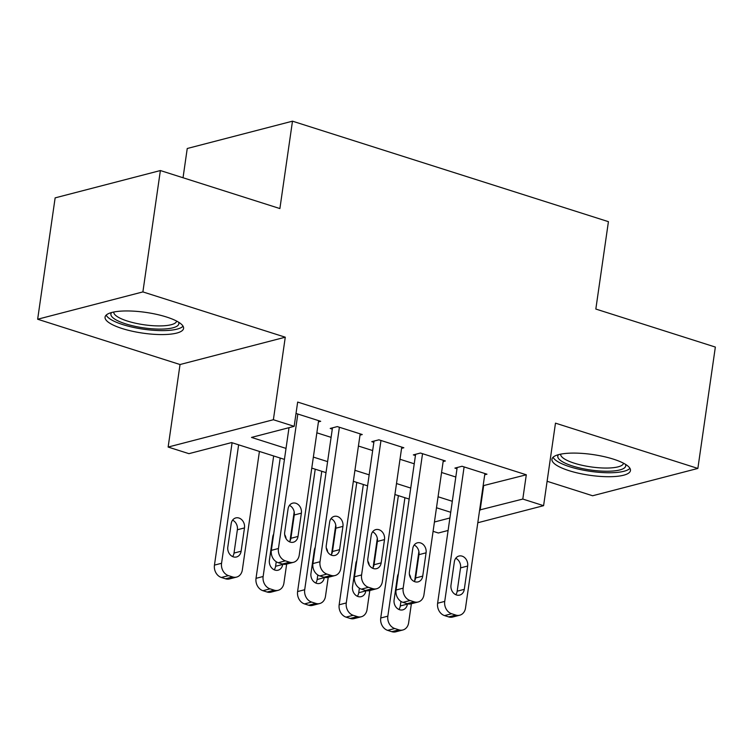 <?xml version="1.0" encoding="UTF-8"?>
<svg xmlns="http://www.w3.org/2000/svg" width="753" height="753" viewBox="0 0 753 753"><rect width="100%" height="100%" fill="white"/><g stroke="black" fill="none" stroke-linecap="round" stroke-linejoin="round"><path stroke-width="1.13" d="M122.127 328.524A39.664 10.476 -171.8 0 0 161.98 334.577A39.664 10.476 -171.8 0 0 183.572 328.421A39.664 10.476 -171.8 0 0 166.498 317.004A39.664 10.476 -171.8 0 0 126.645 310.951A39.664 10.476 -171.8 0 0 105.053 317.107A39.664 10.476 -171.8 0 0 122.127 328.524M569.014 470.663A39.664 10.476 -171.8 0 0 608.866 476.715A39.664 10.476 -171.8 0 0 630.459 470.559A39.664 10.476 -171.8 0 0 613.384 459.142A39.664 10.476 -171.8 0 0 573.532 453.09A39.664 10.476 -171.8 0 0 551.94 459.245A39.664 10.476 -171.8 0 0 569.014 470.663M284.446 459.396L231.585 442.585L188.928 453.664L168.135 447.056L273.377 419.732L294.159 426.339L251.502 437.418L286.027 448.402M180.033 364.527L285.274 337.203L142.891 291.91L160.38 170.545L55.138 197.87L37.65 319.234L180.033 364.527L168.135 447.056M183.035 177.755L187.243 148.501L292.484 121.177L608.424 221.664L595.83 309.05L715.35 347.067L697.862 468.432L555.479 423.148L543.591 505.677L477.797 522.751M547.102 481.28L592.62 495.756L697.862 468.432M448.11 530.46L438.35 533.002L433.088 531.326M142.891 291.91L37.65 319.234M318.434 421.887L320.693 421.304L296.023 413.453M360 435.112L362.259 434.528L337.316 426.593L330.209 428.438L332.289 429.097M401.575 448.336L403.834 447.753L378.891 439.818L371.775 441.663L373.855 442.322M443.141 461.561L445.399 460.968L420.456 453.033L413.35 454.887L415.43 455.546M483.144 485.704L526.3 474.785L297.661 402.064L294.159 426.339M316.853 432.815L331.094 437.352M358.428 446.04L372.669 450.567M399.994 459.264L414.235 463.792M441.569 472.489L455.81 477.016M484.716 474.776L486.975 474.192L462.031 466.258L454.916 468.102L456.996 468.771M285.274 337.203L273.377 419.732M526.3 474.785L522.798 499.06L543.591 505.677M160.38 170.545L279.89 208.562L292.484 121.177M450.727 512.285L436.486 507.757M409.152 499.06L394.911 494.533M367.586 485.845L353.345 481.308M326.011 472.62L311.77 468.093M434.434 522.008L449.908 517.989M479.642 509.979L522.798 499.06M313.361 457.09L327.602 461.617M354.927 470.314L369.168 474.842M396.502 483.539L410.743 488.066M438.067 496.764L452.308 501.291M483.633 485.864L480.141 510.139M484.894 473.533L465.514 608A10.175 8.302 75.4 0 1 459.754 615.201A10.175 8.302 75.4 0 1 455.8 615.069L451.649 613.742A10.175 8.302 75.4 0 1 444.731 601.393L464.112 466.916M457.175 467.519L437.615 603.238L444.731 601.393M464.29 589.335A8.132 6.645 -104.6 0 1 459.688 595.096A8.132 6.645 -104.6 0 1 450.991 585.109L454.351 561.804A8.132 6.645 -104.6 0 1 458.954 556.043A8.132 6.645 -104.6 0 1 467.651 566.04L464.29 589.335L457.184 591.18A8.132 6.645 -104.6 0 1 455.791 594.71M455.744 558.284A8.132 6.645 -104.6 0 1 460.544 567.884L457.184 591.18M459.754 615.201L452.647 617.046A10.175 8.302 -104.6 0 1 448.694 616.914L444.534 615.596A10.175 8.302 -104.6 0 1 437.615 603.238M398.365 495.634L380.736 618.006A10.175 8.302 -104.6 0 0 387.644 630.365L391.805 631.682A10.175 8.302 -104.6 0 0 395.758 631.823L402.874 629.979A10.175 8.302 75.4 0 0 408.634 622.778L411.373 603.755M402.874 629.979A10.175 8.302 75.4 0 1 398.921 629.837L394.76 628.52A10.175 8.302 75.4 0 1 387.842 616.161L404.916 497.714M418.894 551.544L414.687 580.761M398.902 609.478A8.132 6.645 75.4 0 0 400.295 605.958L400.954 601.412M398.393 573.777A8.132 6.645 75.4 0 0 397.462 576.572L394.101 599.877A8.132 6.645 75.4 0 0 402.799 609.864A8.132 6.645 75.4 0 0 407.411 604.104L407.448 603.793M410.79 578.36A8.132 6.645 75.4 0 0 409.387 574.323M625.451 464.309A34.327 9.064 8.2 0 1 609.601 471.199A34.327 9.064 8.2 0 1 572.562 466.003A34.327 9.064 8.2 0 1 558.51 454.661M560.637 454.163A31.786 8.396 -171.8 0 0 574.332 463.208A31.786 8.396 -171.8 0 0 606.08 468.055A31.786 8.396 -171.8 0 0 623.55 463.236M553.069 457.25A39.41 10.41 -171.8 0 0 569.72 466.747A39.41 10.41 -171.8 0 0 629.941 468.319M178.565 322.171A34.327 9.064 8.2 0 1 178.772 324.119A34.327 9.064 8.2 0 1 142.279 327.659A34.327 9.064 8.2 0 1 110.973 313.643A34.327 9.064 8.2 0 1 111.613 312.523M113.75 312.024A31.786 8.396 -171.8 0 0 143.616 324.703A31.786 8.396 -171.8 0 0 176.607 321.305A31.786 8.396 -171.8 0 0 176.663 321.089M106.182 315.112A39.41 10.41 -171.8 0 0 143.39 329.183A39.41 10.41 -171.8 0 0 183.045 326.181M443.319 460.309L423.948 594.785A10.175 8.302 75.4 0 1 418.188 601.986A10.175 8.302 75.4 0 1 414.235 601.845L410.074 600.527A10.175 8.302 75.4 0 1 403.156 588.168L422.537 453.701M415.609 454.294L396.05 590.013L403.156 588.168M422.725 576.111A8.132 6.645 -104.6 0 1 418.113 581.871A8.132 6.645 -104.6 0 1 409.416 571.885L412.776 548.579A8.132 6.645 -104.6 0 1 417.388 542.819A8.132 6.645 -104.6 0 1 426.076 552.815L422.725 576.111L415.609 577.965A8.132 6.645 -104.6 0 1 414.216 581.485M414.169 545.059A8.132 6.645 -104.6 0 1 418.969 554.66L415.609 577.965M418.188 601.986L411.072 603.831A10.175 8.302 -104.6 0 1 407.119 603.69L402.968 602.372A10.175 8.302 -104.6 0 1 396.05 590.013M401.754 447.084L382.373 581.561A10.175 8.302 75.4 0 1 376.613 588.761A10.175 8.302 75.4 0 1 372.66 588.62L368.499 587.302A10.175 8.302 75.4 0 1 361.591 574.953L380.971 440.477M374.034 441.079L354.475 576.798L361.591 574.953M381.15 562.896A8.132 6.645 -104.6 0 1 376.547 568.656A8.132 6.645 -104.6 0 1 367.85 558.66L371.21 535.364A8.132 6.645 -104.6 0 1 375.813 529.604A8.132 6.645 -104.6 0 1 384.51 539.59L381.15 562.896L374.043 564.741A8.132 6.645 -104.6 0 1 372.65 568.261M372.603 531.834A8.132 6.645 -104.6 0 1 377.394 541.435L374.043 564.741M376.613 588.761L369.507 590.606A10.175 8.302 -104.6 0 1 365.553 590.474L361.393 589.147A10.175 8.302 -104.6 0 1 354.475 576.798M360.179 433.869L340.808 568.336A10.175 8.302 75.4 0 1 335.047 575.537A10.175 8.302 75.4 0 1 331.094 575.405L326.934 574.078A10.175 8.302 75.4 0 1 320.016 561.729L339.396 427.252M332.468 427.855L312.909 563.573L320.016 561.729M339.584 549.671A8.132 6.645 -104.6 0 1 334.972 555.432A8.132 6.645 -104.6 0 1 326.275 545.436L329.635 522.14A8.132 6.645 -104.6 0 1 334.238 516.379A8.132 6.645 -104.6 0 1 342.935 526.366L339.584 549.671L332.468 551.516A8.132 6.645 -104.6 0 1 331.075 555.036M331.028 518.619A8.132 6.645 -104.6 0 1 335.829 528.211L332.468 551.516M335.047 575.537L327.931 577.382A10.175 8.302 -104.6 0 1 323.978 577.25L319.818 575.923A10.175 8.302 -104.6 0 1 312.909 563.573M318.613 420.645L299.233 555.112A10.175 8.302 75.4 0 1 293.472 562.312A10.175 8.302 75.4 0 1 289.519 562.18L285.359 560.853A10.175 8.302 75.4 0 1 278.45 548.504L297.821 414.028M289.011 427.676L271.334 550.349L278.45 548.504M298.009 536.447A8.132 6.645 -104.6 0 1 293.406 542.207A8.132 6.645 -104.6 0 1 284.709 532.22L288.06 508.915A8.132 6.645 -104.6 0 1 292.672 503.155A8.132 6.645 -104.6 0 1 301.369 513.151L298.009 536.447L290.903 538.291A8.132 6.645 -104.6 0 1 289.51 541.821M289.453 505.395A8.132 6.645 -104.6 0 1 294.254 514.996L290.903 538.291M293.472 562.312L286.366 564.157A10.175 8.302 -104.6 0 1 282.413 564.025L278.252 562.707A10.175 8.302 -104.6 0 1 271.334 550.349M356.8 482.409L339.161 604.791A10.175 8.302 -104.6 0 0 346.079 617.14L350.239 618.467A10.175 8.302 -104.6 0 0 354.192 618.599L361.299 616.754A10.175 8.302 75.4 0 0 367.059 609.553L369.798 590.531M361.299 616.754A10.175 8.302 75.4 0 1 357.346 616.613L353.185 615.295A10.175 8.302 75.4 0 1 346.276 602.937L363.341 484.49M377.319 538.32L373.111 567.536M357.336 596.254A8.132 6.645 75.4 0 0 358.729 592.733L359.379 588.197M356.818 560.552A8.132 6.645 75.4 0 0 355.887 563.348L352.536 586.653A8.132 6.645 75.4 0 0 361.233 596.649A8.132 6.645 75.4 0 0 365.836 590.889L365.883 590.568M369.224 565.145A8.132 6.645 75.4 0 0 367.822 561.107M315.225 469.185L297.595 591.566A10.175 8.302 -104.6 0 0 304.504 603.915L308.664 605.243A10.175 8.302 -104.6 0 0 312.617 605.374L319.733 603.53A10.175 8.302 75.4 0 0 325.484 596.329L328.233 577.306M319.733 603.53A10.175 8.302 75.4 0 1 315.771 603.398L311.62 602.071A10.175 8.302 75.4 0 1 304.701 589.721L321.776 471.274M335.753 525.095L331.546 554.312M315.761 583.029A8.132 6.645 75.4 0 0 317.154 579.509L317.813 574.972M315.243 547.337A8.132 6.645 75.4 0 0 314.321 550.132L310.961 573.428A8.132 6.645 75.4 0 0 319.658 583.424A8.132 6.645 75.4 0 0 324.261 577.664L324.308 577.344M327.649 551.921A8.132 6.645 75.4 0 0 326.247 547.883M273.659 455.97L256.02 578.342A10.175 8.302 -104.6 0 0 262.938 590.7L267.089 592.018A10.175 8.302 -104.6 0 0 271.052 592.15L278.158 590.305A10.175 8.302 75.4 0 0 283.919 583.104L286.658 564.082M278.158 590.305A10.175 8.302 75.4 0 1 274.205 590.173L270.045 588.846A10.175 8.302 75.4 0 1 263.136 576.497L280.201 458.05M294.178 511.88L289.971 541.096M274.196 569.814A8.132 6.645 75.4 0 0 275.579 566.284L276.238 561.747M273.678 534.112A8.132 6.645 75.4 0 0 272.746 536.908L269.395 560.213A8.132 6.645 75.4 0 0 278.092 570.2A8.132 6.645 75.4 0 0 282.695 564.439L282.742 564.119M286.084 538.696A8.132 6.645 75.4 0 0 284.681 534.658M232.084 442.745L214.454 565.117A10.175 8.302 -104.6 0 0 221.363 577.476L225.524 578.793A10.175 8.302 -104.6 0 0 229.477 578.935L236.593 577.09A10.175 8.302 75.4 0 0 242.344 569.889L259.418 451.433M236.593 577.09A10.175 8.302 75.4 0 1 232.63 576.949L228.479 575.631A10.175 8.302 75.4 0 1 221.561 563.272L238.626 444.825M232.621 556.589A8.132 6.645 75.4 0 0 234.014 553.069L237.374 529.764A8.132 6.645 75.4 0 0 232.573 520.163M241.12 551.215L244.48 527.919A8.132 6.645 75.4 0 0 235.783 517.923A8.132 6.645 75.4 0 0 231.18 523.683L227.82 546.989A8.132 6.645 75.4 0 0 236.517 556.975A8.132 6.645 75.4 0 0 241.12 551.215L234.014 553.069M448.694 616.914L455.8 615.069M444.534 615.596L451.649 613.742M467.651 566.04L460.544 567.884M387.842 616.161L380.736 618.006M394.76 628.52L387.644 630.365M398.921 629.837L391.805 631.682M400.295 605.958L407.411 604.104M407.119 603.69L414.235 601.845M402.968 602.372L410.074 600.527M426.076 552.815L418.969 554.66M365.553 590.474L372.66 588.62M361.393 589.147L368.499 587.302M384.51 539.59L377.394 541.435M323.978 577.25L331.094 575.405M319.818 575.923L326.934 574.078M342.935 526.366L335.829 528.211M282.413 564.025L289.519 562.18M278.252 562.707L285.359 560.853M301.369 513.151L294.254 514.996M346.276 602.937L339.161 604.791M353.185 615.295L346.079 617.14M357.346 616.613L350.239 618.467M358.729 592.733L365.836 590.889M304.701 589.721L297.595 591.566M311.62 602.071L304.504 603.915M315.771 603.398L308.664 605.243M317.154 579.509L324.261 577.664M263.136 576.497L256.02 578.342M270.045 588.846L262.938 590.7M274.205 590.173L267.089 592.018M275.579 566.284L282.695 564.439M221.561 563.272L214.454 565.117M228.479 575.631L221.363 577.476M232.63 576.949L225.524 578.793M237.374 529.764L244.48 527.919"/></g></svg>
